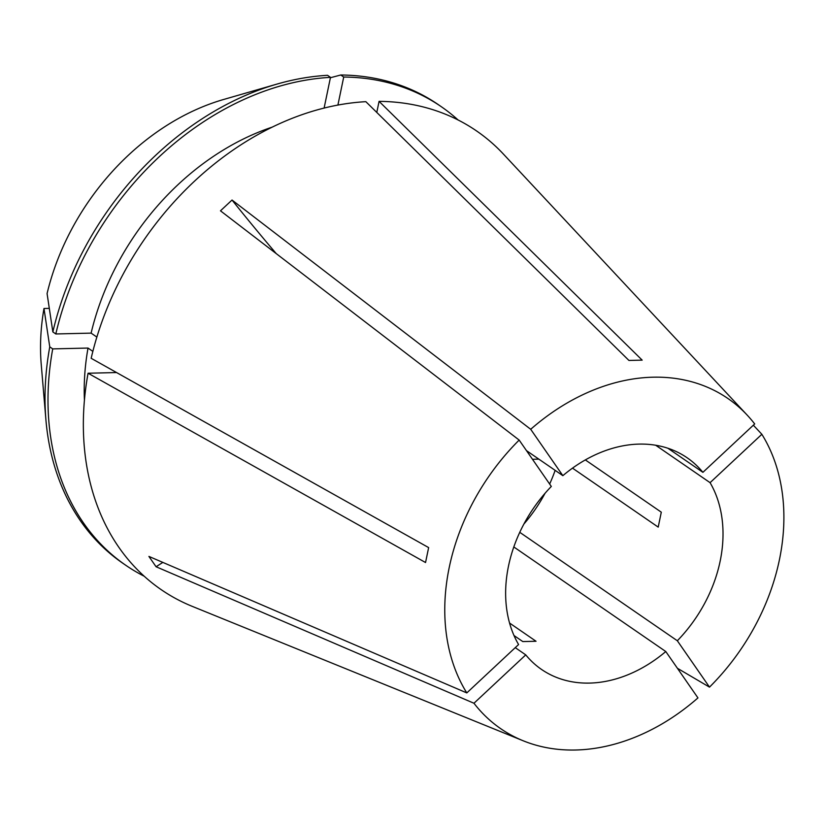 <?xml version="1.0" encoding="UTF-8"?>
<svg xmlns="http://www.w3.org/2000/svg" width="825" height="825" viewBox="0 0 825 825"><rect width="100%" height="100%" fill="white"/><g stroke="black" fill="none" stroke-linecap="round" stroke-linejoin="round"><path stroke-width="1.24" d="M509.561 623.04L536.033 641.262L522.803 641.572L513.996 635.518M515.254 647.646L525.752 654.875A128.453 97.969 124.5 0 0 541.509 669.426A128.453 97.969 124.5 0 0 589.586 683.09A128.453 97.969 124.5 0 0 665.796 651.533L513.81 546.954M162.845 562.403A481.707 299.351 -34.7 0 0 156.08 566.754L473.963 703.251A200.403 152.842 124.5 0 0 523.163 740.768A200.403 152.842 124.5 0 0 575.726 750.007A200.403 152.842 124.5 0 0 697.95 697.909L665.796 651.533M667.92 448.253L702.91 472.333L754.689 423.947A200.403 152.842 124.5 0 0 747.223 415.15L503.446 154.12A278.334 212.273 124.5 0 0 379.077 101.362L376.788 112.427M116.583 372.549L88.069 373.23L425.545 562.526L428.639 547.594L91.163 358.298A278.334 212.273 124.5 0 1 365.846 101.671L628.939 360.453L642.17 360.133L379.077 101.362M747.223 415.15A200.403 152.842 124.5 0 0 652.926 377.2A200.403 152.842 124.5 0 0 530.702 429.289L562.856 475.664A128.453 97.969 124.5 0 1 687.143 457.782A128.453 97.969 124.5 0 1 702.91 472.333M753.349 425.205L761.857 434.29L710.077 482.666L655.71 445.252M710.077 482.666A128.453 97.969 124.5 0 1 677.335 640.757L709.5 687.132A200.403 152.842 124.5 0 0 761.857 434.29M709.5 687.132L677.408 668.281M156.08 566.754L148.912 556.421L466.795 692.917L518.585 644.542A128.453 97.969 124.5 0 1 551.317 486.451L519.162 440.076A200.403 152.842 124.5 0 0 466.795 692.917M276.272 253.646A481.707 86.398 46.9 0 1 232.031 200.042L220.481 210.818L519.162 440.076M232.031 200.042L530.702 429.289M88.069 373.23A278.334 212.273 124.5 0 0 192.256 606.365L523.163 740.768M526.484 450.636L562.856 475.664M473.963 703.251L525.752 654.875M523.906 524.019A128.453 97.969 124.5 0 0 545.047 493.288M549.636 484.028A128.453 97.969 124.5 0 0 555.143 470.353M572.509 468.146L658.206 527.113L661.299 512.181L585.348 459.927M677.335 640.757L519.76 532.321M49.304 308.375L43.983 308.498L49.758 346.861L52.717 348.892L88.017 348.057A235.507 179.613 124.5 0 0 84.428 400.135M88.017 348.057L92.854 351.388M337.899 105.074L343.716 77.034L340.756 74.992L330.402 77.736M458.133 120.007A278.324 212.273 124.5 0 0 441.272 106.683A278.324 212.273 124.5 0 0 343.716 77.034M52.717 348.892A278.324 212.273 124.5 0 0 125.73 565.249A278.324 212.273 124.5 0 0 144.2 576.232M441.272 106.683L438.323 104.641A278.324 212.273 124.5 0 0 340.756 74.992M49.758 346.861A278.324 212.273 124.5 0 0 45.932 419.956A278.324 212.273 124.5 0 0 122.781 563.217L125.73 565.249M43.983 308.498A219.728 167.578 124.5 0 0 41.25 364.629L45.932 419.956M532.476 459.288L538.828 459.133M272.302 127.102A235.507 179.613 124.5 0 0 91.111 333.125L96.865 337.085M324.112 108.085L330.485 77.344A278.324 212.273 124.5 0 0 55.811 333.96L91.111 333.125M330.485 77.344L327.525 75.312A278.324 212.273 124.5 0 0 277.066 84.067A278.324 212.273 124.5 0 0 52.852 331.928L55.811 333.96M277.066 84.067L223.719 99.454A219.728 167.578 124.5 0 0 47.077 293.566L52.852 331.928"/></g></svg>
